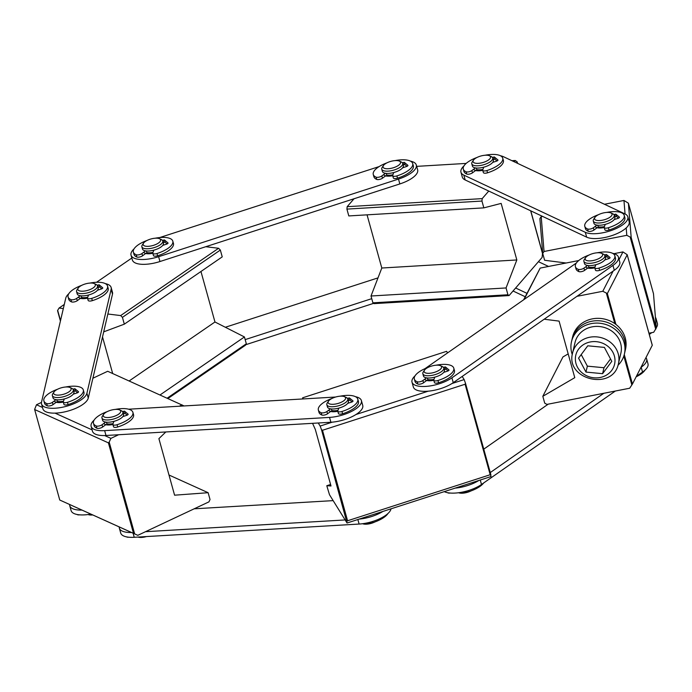 <?xml version="1.0" encoding="UTF-8"?>
<svg xmlns="http://www.w3.org/2000/svg" width="692" height="692" viewBox="0 0 692 692"><rect width="100%" height="100%" fill="white"/><g stroke="black" fill="none" stroke-linecap="round" stroke-linejoin="round"><path stroke-width="1.04" d="M615.906 324.427L607.351 293.546L602.793 291.28L576.964 296.323M602.793 291.28L613.121 271.082M619.063 259.474L622.93 251.914L627.177 254.682L652.253 345.265M524.112 299.48L540.175 268.089L578.737 260.547M613.986 253.661L622.93 251.914M568.184 353.897L562.959 356.942L542.813 396.308L544.708 403.133L546.914 404.405L629.677 388.229L632.445 384.034L652.262 345.299M544.172 319.22L559.084 321.114L574.775 377.668L542.813 396.308M523.628 299.809L540.175 268.089M607.351 293.546L627.168 254.812M648.949 333.198L653.689 332.272L656.284 328.043L631.191 237.555L626.796 235.323L544.042 251.499L542.727 253.454L544.621 260.278L566.16 263.012M544.042 251.499L541.205 216.631L539.89 218.585L542.727 253.454M541.205 216.631L542.519 216.371M604.462 204.261L623.959 200.455L625.058 213.958M626.199 227.928L626.796 235.323M623.959 200.455L628.397 203.214L631.191 237.555M653.482 293.693L628.397 203.214L653.49 293.711L656.284 328.043M131.523 532.494A23.537 8.884 164.5 0 1 119.361 528.178A23.537 8.884 164.5 0 1 119.249 526.949M345.144 519.943L145.51 531.698M382.918 511.431A23.537 8.884 164.5 0 1 359.165 519.095M194.167 508.81L333.146 500.627M119.361 528.178L120.711 533.03A23.537 8.884 -15.5 0 0 134.222 537.286L359.113 524.052A23.537 8.884 -15.5 0 0 391.023 508.819M478.907 480.447A23.537 8.884 164.5 0 1 455.154 488.119M645.947 357.634A23.537 8.884 164.5 0 1 646.648 358.966A23.537 8.884 164.5 0 1 641.19 367.21L640.974 367.365M603.856 393.272L490.265 472.567M483.769 449.143L548.228 404.145M636.363 376.362L642.531 372.062A23.537 8.884 -15.5 0 0 647.997 363.81L646.648 358.966M444.273 491.631A23.537 8.884 -15.5 0 0 481.494 484.478L615.361 391.023M152.82 253.307A10.864 4.1 164.5 0 1 145.666 253.497M392.71 175.707A10.864 4.1 164.5 0 1 385.565 175.898M131.039 255.175L132.388 260.019A23.537 8.884 -15.5 0 0 159.956 261.533L399.846 183.934A23.537 8.884 -15.5 0 0 417.648 169.843L416.299 164.99A23.537 8.884 164.5 0 1 398.505 179.081L158.615 256.689A23.537 8.884 164.5 0 1 131.039 255.175A23.537 8.884 164.5 0 1 134.075 248.852M159.748 237.546L379.13 166.582M410.442 161.132A23.537 8.884 164.5 0 1 416.299 164.99M482.731 170.336A10.864 4.1 164.5 0 1 475.586 170.526M604.237 227.538A10.864 4.1 164.5 0 1 597.084 227.729M460.958 172.204L462.299 177.048A23.537 8.884 -15.5 0 0 465.162 179.955L586.669 237.157A23.537 8.884 -15.5 0 0 613.467 235.046A23.537 8.884 -15.5 0 0 629.166 221.665L627.826 216.821A23.537 8.884 164.5 0 1 612.117 230.194A23.537 8.884 164.5 0 1 585.32 232.304L463.822 175.111A23.537 8.884 164.5 0 1 460.958 172.204A23.537 8.884 164.5 0 1 463.995 165.881M500.472 155.769A23.537 8.884 164.5 0 1 503.465 156.712L624.962 213.915A23.537 8.884 164.5 0 1 627.826 216.821M526.941 293.33L515.635 288.01M655.419 317.368A23.537 8.884 164.5 0 1 656.059 318.614A23.537 8.884 164.5 0 1 655.748 321.417M538.428 261.688L548.557 266.446M649.035 333.518A23.537 8.884 -15.5 0 0 649.918 333.008M656.258 327.697A23.537 8.884 -15.5 0 0 657.4 323.467L656.059 318.614M513.049 291.003L525.211 296.73M63.309 402.104A10.864 4.1 164.5 0 1 63.18 402.13A10.864 4.1 164.5 0 1 56.164 402.294M87.538 298.174A10.864 4.1 164.5 0 1 87.408 298.2A10.864 4.1 164.5 0 1 80.384 298.364M41.537 403.964L42.878 408.816A23.537 8.884 -15.5 0 0 65.628 411.671A23.537 8.884 -15.5 0 0 88.256 398.09L112.485 294.161A23.537 8.884 -15.5 0 0 112.467 292.301L111.127 287.457A23.537 8.884 164.5 0 1 111.135 289.308L86.915 393.238A23.537 8.884 164.5 0 1 64.278 406.827A23.537 8.884 164.5 0 1 41.537 403.964A23.537 8.884 164.5 0 1 41.52 402.113L65.749 298.183A23.537 8.884 164.5 0 1 68.793 293.719M105.27 283.599A23.537 8.884 164.5 0 1 111.127 287.457M594.835 267.882A10.864 4.1 164.5 0 1 587.681 268.072M433.789 380.297A10.864 4.1 164.5 0 1 426.644 380.488M412.017 382.166L413.358 387.01A23.537 8.884 -15.5 0 0 429.187 391.075A23.537 8.884 -15.5 0 0 453.26 382.676L614.306 270.261A23.537 8.884 -15.5 0 0 619.764 262.008L618.423 257.165A23.537 8.884 164.5 0 1 612.956 265.417L451.919 377.832A23.537 8.884 164.5 0 1 427.838 386.231A23.537 8.884 164.5 0 1 412.017 382.166A23.537 8.884 164.5 0 1 415.053 375.842M612.567 253.307A23.537 8.884 164.5 0 1 618.423 257.165M425.009 368.654L576.384 262.986M81.924 510.082A23.537 8.884 164.5 0 1 69.771 505.766A23.537 8.884 164.5 0 1 69.658 504.537M69.771 505.766L71.112 510.609A23.537 8.884 -15.5 0 0 90.834 514.104M225.35 327.255L377.996 277.881M371.751 298.667L245.184 339.608M245.781 344.702L373.637 303.338M112.908 424.516A10.864 4.1 164.5 0 1 105.755 424.706M337.8 411.282A10.864 4.1 164.5 0 1 330.646 411.472M91.128 426.384L92.477 431.228A23.537 8.884 -15.5 0 0 105.988 435.484L330.88 422.25A23.537 8.884 -15.5 0 0 362.729 405.408L361.388 400.564A23.537 8.884 164.5 0 1 329.539 417.406L104.648 430.64A23.537 8.884 164.5 0 1 91.128 426.384A23.537 8.884 164.5 0 1 94.164 420.061M128.66 409.206L335.655 397.026M355.532 396.706A23.537 8.884 164.5 0 1 361.388 400.564M113.099 423.599A9.057 3.417 164.5 0 1 106.828 423.72L106.404 422.189M123.306 415.892A10.864 4.1 164.5 0 1 123.79 416.281M112.874 424.352A10.864 4.1 164.5 0 1 103.688 423.521M115.702 409.396A9.057 3.417 164.5 0 1 119.569 409.915A9.057 3.417 164.5 0 1 112.891 416.757A9.057 3.417 164.5 0 1 103.636 414.335A9.057 3.417 164.5 0 1 115.702 409.396M119.569 409.915L121.541 410.823A10.864 4.1 164.5 0 1 122.891 412.181A10.864 4.1 164.5 0 1 113.523 419.032A10.864 4.1 164.5 0 1 101.958 417.985A10.864 4.1 164.5 0 1 102.416 416.126L103.636 414.335M122.891 412.181L123.522 414.439A10.864 4.1 164.5 0 1 114.145 421.29A10.864 4.1 164.5 0 1 102.58 420.243L101.958 417.985M146.445 536.568A9.057 3.417 164.5 0 1 138.011 537.061M54.045 391.923L52.826 393.705A10.864 4.1 -15.5 0 0 52.358 395.573L52.99 397.831A10.864 4.1 -15.5 0 0 64.555 398.877A10.864 4.1 -15.5 0 0 73.923 392.027L73.3 389.76A10.864 4.1 -15.5 0 0 71.942 388.402L69.979 387.503A9.057 3.417 -15.5 0 0 65.896 386.992A9.057 3.417 -15.5 0 0 54.045 391.923A9.057 3.417 -15.5 0 0 63.292 394.345A9.057 3.417 -15.5 0 0 69.979 387.503M56.813 399.777L57.237 401.299A9.057 3.417 -15.5 0 0 63.5 401.187M54.097 401.101A10.864 4.1 -15.5 0 0 63.283 401.94M74.2 393.86A10.864 4.1 -15.5 0 0 73.707 393.48M52.358 395.573A10.864 4.1 -15.5 0 0 63.924 396.62A10.864 4.1 -15.5 0 0 73.3 389.76M88.118 514.537A9.057 3.417 -15.5 0 0 92.719 514.96M90.133 514.234A10.864 4.1 -15.5 0 0 91.033 514.191M78.265 287.993L77.046 289.784A10.864 4.1 -15.5 0 0 76.587 291.643L77.21 293.901A10.864 4.1 -15.5 0 0 88.775 294.948A10.864 4.1 -15.5 0 0 98.152 288.097L97.52 285.839A10.864 4.1 -15.5 0 0 96.171 284.481L94.199 283.573A9.057 3.417 -15.5 0 0 85.168 283.98A9.057 3.417 -15.5 0 0 78.265 287.993A9.057 3.417 -15.5 0 0 87.521 290.415A9.057 3.417 -15.5 0 0 94.199 283.573M81.033 295.847L81.457 297.378A9.057 3.417 -15.5 0 0 87.728 297.257M78.317 297.179A10.864 4.1 -15.5 0 0 87.503 298.01M98.42 289.931A10.864 4.1 -15.5 0 0 97.935 289.55M76.587 291.643A10.864 4.1 -15.5 0 0 88.152 292.69A10.864 4.1 -15.5 0 0 97.52 285.839M143.547 243.126L142.327 244.916A10.864 4.1 -15.5 0 0 141.869 246.776L142.491 249.042A10.864 4.1 -15.5 0 0 154.056 250.089A10.864 4.1 -15.5 0 0 163.433 243.229L162.802 240.972A10.864 4.1 -15.5 0 0 161.444 239.614L159.48 238.705A9.057 3.417 -15.5 0 0 155.397 238.204A9.057 3.417 -15.5 0 0 143.547 243.126A9.057 3.417 -15.5 0 0 152.794 245.548A9.057 3.417 -15.5 0 0 159.48 238.705M146.315 250.98L146.739 252.511A9.057 3.417 -15.5 0 0 153.001 252.39M143.599 252.312A10.864 4.1 -15.5 0 0 152.785 253.142M163.701 245.072A10.864 4.1 -15.5 0 0 163.208 244.683M141.869 246.776A10.864 4.1 -15.5 0 0 153.425 247.822A10.864 4.1 -15.5 0 0 162.802 240.972M473.466 160.155L472.247 161.945A10.864 4.1 -15.5 0 0 471.78 163.805L472.411 166.071A10.864 4.1 -15.5 0 0 483.976 167.118A10.864 4.1 -15.5 0 0 493.344 160.259L492.721 158.001A10.864 4.1 -15.5 0 0 491.363 156.643L489.4 155.735A9.057 3.417 -15.5 0 0 485.317 155.233A9.057 3.417 -15.5 0 0 473.466 160.155A9.057 3.417 -15.5 0 0 482.713 162.577A9.057 3.417 -15.5 0 0 489.4 155.735M476.234 168.009L476.658 169.54A9.057 3.417 -15.5 0 0 482.921 169.419M473.518 169.341A10.864 4.1 -15.5 0 0 482.705 170.171M493.621 162.101A10.864 4.1 -15.5 0 0 493.128 161.712M471.78 163.805A10.864 4.1 -15.5 0 0 483.345 164.852A10.864 4.1 -15.5 0 0 492.721 158.001M383.437 165.526L382.218 167.317A10.864 4.1 -15.5 0 0 381.759 169.177L382.391 171.434A10.864 4.1 -15.5 0 0 393.947 172.481A10.864 4.1 -15.5 0 0 403.324 165.63L402.701 163.373A10.864 4.1 -15.5 0 0 401.343 162.014L399.379 161.106A9.057 3.417 -15.5 0 0 395.296 160.596A9.057 3.417 -15.5 0 0 383.437 165.526A9.057 3.417 -15.5 0 0 392.693 167.948A9.057 3.417 -15.5 0 0 399.379 161.106M386.205 173.381L386.629 174.912A9.057 3.417 -15.5 0 0 392.9 174.791M383.489 174.713A10.864 4.1 -15.5 0 0 392.684 175.543M403.592 167.473A10.864 4.1 -15.5 0 0 403.107 167.083M381.759 169.177A10.864 4.1 -15.5 0 0 393.324 170.223A10.864 4.1 -15.5 0 0 402.701 163.373M424.525 370.116L423.305 371.907A10.864 4.1 -15.5 0 0 422.838 373.767L423.469 376.024A10.864 4.1 -15.5 0 0 435.034 377.071A10.864 4.1 -15.5 0 0 444.402 370.22L443.78 367.962A10.864 4.1 -15.5 0 0 442.422 366.604L440.458 365.696A9.057 3.417 -15.5 0 0 436.375 365.194A9.057 3.417 -15.5 0 0 424.525 370.116A9.057 3.417 -15.5 0 0 433.772 372.538A9.057 3.417 -15.5 0 0 440.458 365.696M427.293 377.97L427.717 379.501A9.057 3.417 -15.5 0 0 433.979 379.38M424.577 379.303A10.864 4.1 -15.5 0 0 433.763 380.133M444.679 372.062A10.864 4.1 -15.5 0 0 444.186 371.673M422.838 373.767A10.864 4.1 -15.5 0 0 434.403 374.813A10.864 4.1 -15.5 0 0 443.78 367.962M458.597 492.73A9.057 3.417 -15.5 0 0 470.958 490.939M460.613 492.427A10.864 4.1 -15.5 0 0 465.085 491.891M328.527 401.101L327.307 402.891A10.864 4.1 -15.5 0 0 326.849 404.751L327.472 407.008A10.864 4.1 -15.5 0 0 339.037 408.055A10.864 4.1 -15.5 0 0 348.413 401.204L347.782 398.947A10.864 4.1 -15.5 0 0 346.433 397.589L344.46 396.68A9.057 3.417 -15.5 0 0 340.377 396.17A9.057 3.417 -15.5 0 0 328.527 401.101A9.057 3.417 -15.5 0 0 337.782 403.522A9.057 3.417 -15.5 0 0 344.46 396.68M331.295 408.955L331.719 410.486A9.057 3.417 -15.5 0 0 337.99 410.365M328.579 410.287A10.864 4.1 -15.5 0 0 337.765 411.117M348.682 403.038A10.864 4.1 -15.5 0 0 348.197 402.657M326.849 404.751A10.864 4.1 -15.5 0 0 338.414 405.797A10.864 4.1 -15.5 0 0 347.782 398.947M362.608 523.714A9.057 3.417 -15.5 0 0 374.96 521.924M364.615 523.412A10.864 4.1 -15.5 0 0 369.087 522.867M606.815 212.427A9.057 3.417 -15.5 0 0 594.964 217.357A9.057 3.417 -15.5 0 0 604.22 219.779A9.057 3.417 -15.5 0 0 610.898 212.937A9.057 3.417 -15.5 0 0 606.815 212.427M594.964 217.357L593.745 219.139A10.864 4.1 -15.5 0 0 593.286 221.007L593.909 223.265A10.864 4.1 -15.5 0 0 605.474 224.312A10.864 4.1 -15.5 0 0 614.851 217.461L614.219 215.195A10.864 4.1 -15.5 0 0 612.87 213.837L610.898 212.937M597.732 225.203L598.156 226.734A9.057 3.417 -15.5 0 0 604.427 226.621M595.016 226.535A10.864 4.1 -15.5 0 0 604.202 227.374M615.119 219.295A10.864 4.1 -15.5 0 0 614.634 218.914M593.286 221.007A10.864 4.1 -15.5 0 0 604.851 222.054A10.864 4.1 -15.5 0 0 614.219 215.195M597.412 252.77A9.057 3.417 -15.5 0 0 585.562 257.701A9.057 3.417 -15.5 0 0 594.817 260.123A9.057 3.417 -15.5 0 0 601.495 253.281A9.057 3.417 -15.5 0 0 597.412 252.77M585.562 257.701L584.342 259.491A10.864 4.1 -15.5 0 0 583.884 261.351L584.506 263.609A10.864 4.1 -15.5 0 0 596.072 264.655A10.864 4.1 -15.5 0 0 605.448 257.805L604.817 255.538A10.864 4.1 -15.5 0 0 603.467 254.189L601.495 253.281M588.33 265.555L588.754 267.086A9.057 3.417 -15.5 0 0 595.025 266.965M585.614 266.878A10.864 4.1 -15.5 0 0 594.8 267.717M605.716 259.638A10.864 4.1 -15.5 0 0 605.223 259.258M583.884 261.351A10.864 4.1 -15.5 0 0 595.44 262.398A10.864 4.1 -15.5 0 0 604.817 255.538M368.689 522.572A3.624 1.367 -15.5 0 0 372.798 522.659A20.457 7.716 -15.5 0 0 387.927 513.533M426.497 377.867L422.907 380.539A3.624 1.367 164.5 0 1 417.164 381.75A20.457 7.716 164.5 0 1 414.352 379.078A20.457 7.716 164.5 0 1 428.019 367.443M436.081 365.212A20.457 7.716 164.5 0 1 453.788 368.144A20.457 7.716 164.5 0 1 437.958 380.505A3.624 1.367 164.5 0 1 433.78 380.254A3.624 1.367 164.5 0 1 433.806 379.882L434.775 377.149M433.78 380.254L434.412 382.52A3.624 1.367 -15.5 0 0 438.581 382.771A20.457 7.716 -15.5 0 0 454.41 370.402L453.788 368.144M414.352 379.078L414.984 381.344A20.457 7.716 -15.5 0 0 417.795 384.008A3.624 1.367 -15.5 0 0 423.539 382.797L426.8 380.375M444.299 369.822A5.311 2.007 -15.5 0 0 444.722 369.45L446.003 369.182L448.096 370.921M443.736 372.365L447.646 371.094A1.808 0.683 -15.5 0 0 449.013 370.012A1.808 0.683 -15.5 0 0 448.909 369.857L445.371 366.916L444.091 367.192A5.311 2.007 164.5 0 1 443.624 367.599M587.543 265.451L583.953 268.115A3.624 1.367 164.5 0 1 578.209 269.335A20.457 7.716 164.5 0 1 575.398 266.662A20.457 7.716 164.5 0 1 589.056 255.028M597.127 252.796A20.457 7.716 164.5 0 1 614.825 255.729A20.457 7.716 164.5 0 1 598.995 268.089A3.624 1.367 164.5 0 1 594.817 267.839A3.624 1.367 164.5 0 1 594.843 267.467L595.812 264.725M594.817 267.839L595.449 270.096A3.624 1.367 -15.5 0 0 599.627 270.356A20.457 7.716 -15.5 0 0 615.456 257.986L614.825 255.729M575.398 266.662L576.021 268.92A20.457 7.716 -15.5 0 0 578.832 271.593A3.624 1.367 -15.5 0 0 584.576 270.382L587.837 267.96M605.336 257.407A5.311 2.007 -15.5 0 0 605.76 257.035L607.04 256.767L609.133 258.505M604.773 259.95L608.683 258.678A1.808 0.683 -15.5 0 0 610.05 257.597A1.808 0.683 -15.5 0 0 609.946 257.441L606.408 254.5L605.128 254.768A5.311 2.007 164.5 0 1 604.67 255.175M475.439 167.905L471.849 170.578A3.624 1.367 164.5 0 1 466.105 171.789A20.457 7.716 164.5 0 1 463.294 169.116A20.457 7.716 164.5 0 1 476.961 157.482M485.023 155.25A20.457 7.716 164.5 0 1 502.729 158.183A20.457 7.716 164.5 0 1 486.9 170.543A3.624 1.367 164.5 0 1 482.722 170.293A3.624 1.367 164.5 0 1 482.748 169.929L483.717 167.187M482.722 170.293L483.353 172.559A3.624 1.367 -15.5 0 0 487.523 172.81A20.457 7.716 -15.5 0 0 503.361 160.44L502.729 158.183M463.294 169.116L463.925 171.382A20.457 7.716 -15.5 0 0 466.737 174.047A3.624 1.367 -15.5 0 0 472.48 172.836L475.741 170.414M493.24 159.869A5.311 2.007 -15.5 0 0 493.664 159.489L494.944 159.221L497.038 160.959M492.678 162.404L496.588 161.132A1.808 0.683 -15.5 0 0 497.955 160.051A1.808 0.683 -15.5 0 0 497.851 159.895L494.313 156.954L493.033 157.231A5.311 2.007 164.5 0 1 492.566 157.638M596.945 225.108L593.355 227.772A3.624 1.367 164.5 0 1 587.612 228.983A20.457 7.716 164.5 0 1 584.801 226.319A20.457 7.716 164.5 0 1 598.459 214.684M606.529 212.444A20.457 7.716 164.5 0 1 624.227 215.376A20.457 7.716 164.5 0 1 608.398 227.746A3.624 1.367 164.5 0 1 604.22 227.495A3.624 1.367 164.5 0 1 604.246 227.123L605.223 224.381M604.22 227.495L604.851 229.753A3.624 1.367 -15.5 0 0 609.029 230.012A20.457 7.716 -15.5 0 0 624.859 217.643L624.227 215.376M584.801 226.319L585.423 228.576A20.457 7.716 -15.5 0 0 588.235 231.249A3.624 1.367 -15.5 0 0 593.978 230.038L597.239 227.616M614.738 217.063A5.311 2.007 -15.5 0 0 615.162 216.691L616.442 216.414L618.536 218.162M614.176 219.606L618.094 218.335A1.808 0.683 -15.5 0 0 619.452 217.253A1.808 0.683 -15.5 0 0 619.349 217.098L615.819 214.157L614.531 214.425A5.311 2.007 164.5 0 1 614.072 214.831M330.508 408.851L326.918 411.515A3.624 1.367 164.5 0 1 321.175 412.735A20.457 7.716 164.5 0 1 318.363 410.062A20.457 7.716 164.5 0 1 332.022 398.428M340.092 396.196A20.457 7.716 164.5 0 1 357.79 399.128A20.457 7.716 164.5 0 1 341.96 411.489A3.624 1.367 164.5 0 1 337.791 411.238A3.624 1.367 164.5 0 1 337.808 410.866L338.786 408.124M337.791 411.238L338.414 413.496A3.624 1.367 -15.5 0 0 342.592 413.755A20.457 7.716 -15.5 0 0 358.421 401.386L357.79 399.128M318.363 410.062L318.986 412.32A20.457 7.716 -15.5 0 0 321.797 414.992A3.624 1.367 -15.5 0 0 327.541 413.781L330.802 411.359M348.301 400.806A5.311 2.007 -15.5 0 0 348.725 400.434L350.005 400.166L352.098 401.905M347.739 403.349L351.657 402.078A1.808 0.683 -15.5 0 0 353.015 400.997A1.808 0.683 -15.5 0 0 352.911 400.841L349.382 397.9L348.102 398.177A5.311 2.007 164.5 0 1 347.635 398.583M76.968 514.467A20.457 7.716 -15.5 0 0 77.513 514.718A3.624 1.367 -15.5 0 0 79.701 514.839M126.558 536.88A20.457 7.716 -15.5 0 0 126.844 537.018A3.624 1.367 -15.5 0 0 128.703 537.208M385.418 173.277L381.828 175.95A3.624 1.367 164.5 0 1 376.085 177.161A20.457 7.716 164.5 0 1 373.273 174.488A20.457 7.716 164.5 0 1 386.94 162.854M395.002 160.622A20.457 7.716 164.5 0 1 412.709 163.554A20.457 7.716 164.5 0 1 396.879 175.915A3.624 1.367 164.5 0 1 392.701 175.664A3.624 1.367 164.5 0 1 392.719 175.292L393.696 172.559M392.701 175.664L393.324 177.93A3.624 1.367 -15.5 0 0 397.502 178.181A20.457 7.716 -15.5 0 0 413.332 165.812L412.709 163.554M373.273 174.488L373.905 176.745A20.457 7.716 -15.5 0 0 376.716 179.418A3.624 1.367 -15.5 0 0 382.46 178.207L385.721 175.785M403.211 165.232A5.311 2.007 -15.5 0 0 403.635 164.86L404.915 164.592L407.008 166.331M402.657 167.775L406.567 166.504A1.808 0.683 -15.5 0 0 407.934 165.423A1.808 0.683 -15.5 0 0 407.83 165.267L404.292 162.326L403.012 162.603A5.311 2.007 164.5 0 1 402.545 163.009M105.616 422.085L102.027 424.758A3.624 1.367 164.5 0 1 96.283 425.969A20.457 7.716 164.5 0 1 93.472 423.296A20.457 7.716 164.5 0 1 107.13 411.662M115.201 409.43A20.457 7.716 164.5 0 1 132.899 412.363A20.457 7.716 164.5 0 1 117.069 424.724A3.624 1.367 164.5 0 1 112.891 424.473A3.624 1.367 164.5 0 1 112.917 424.101L113.895 421.367M112.891 424.473L113.523 426.739A3.624 1.367 -15.5 0 0 117.701 426.99A20.457 7.716 -15.5 0 0 133.53 414.62L132.899 412.363M93.472 423.296L94.095 425.563A20.457 7.716 -15.5 0 0 96.906 428.227A3.624 1.367 -15.5 0 0 102.65 427.016L105.911 424.594M123.41 414.041A5.311 2.007 -15.5 0 0 123.833 413.669L125.114 413.401L127.207 415.139M122.847 416.584L126.766 415.312A1.808 0.683 -15.5 0 0 128.124 414.231A1.808 0.683 -15.5 0 0 128.02 414.075L124.491 411.135L123.202 411.411A5.311 2.007 164.5 0 1 122.743 411.818M56.017 399.673L52.428 402.337A3.624 1.367 164.5 0 1 46.684 403.548A20.457 7.716 164.5 0 1 43.873 400.884A20.457 7.716 164.5 0 1 57.54 389.25M65.602 387.01A20.457 7.716 164.5 0 1 83.308 389.942A20.457 7.716 164.5 0 1 67.479 402.312A3.624 1.367 164.5 0 1 63.301 402.061A3.624 1.367 164.5 0 1 63.327 401.689L64.295 398.947M63.301 402.061L63.924 404.318A3.624 1.367 -15.5 0 0 68.101 404.578A20.457 7.716 -15.5 0 0 83.931 392.208L83.308 389.942M43.873 400.884L44.504 403.142A20.457 7.716 -15.5 0 0 47.316 405.815A3.624 1.367 -15.5 0 0 53.059 404.604L56.32 402.182M73.819 391.629A5.311 2.007 -15.5 0 0 74.234 391.257L75.514 390.98L77.616 392.727M73.257 394.172L77.167 392.9A1.808 0.683 -15.5 0 0 78.533 391.819A1.808 0.683 -15.5 0 0 78.43 391.663L74.892 388.722L73.611 388.99A5.311 2.007 164.5 0 1 73.144 389.397M80.246 295.743L76.656 298.408A3.624 1.367 164.5 0 1 70.913 299.627A20.457 7.716 164.5 0 1 68.101 296.954A20.457 7.716 164.5 0 1 81.768 285.32M89.83 283.089A20.457 7.716 164.5 0 1 107.537 286.021A20.457 7.716 164.5 0 1 91.707 298.382A3.624 1.367 164.5 0 1 87.529 298.131A3.624 1.367 164.5 0 1 87.547 297.759L88.524 295.017M87.529 298.131L88.152 300.389A3.624 1.367 -15.5 0 0 92.33 300.648A20.457 7.716 -15.5 0 0 108.16 288.279L107.537 286.021M68.101 296.954L68.724 299.212A20.457 7.716 -15.5 0 0 71.535 301.885A3.624 1.367 -15.5 0 0 77.279 300.674L80.54 298.252M98.039 287.699A5.311 2.007 -15.5 0 0 98.463 287.327L99.743 287.059L101.836 288.798M97.486 290.242L101.395 288.971A1.808 0.683 -15.5 0 0 102.753 287.889A1.808 0.683 -15.5 0 0 102.65 287.734L99.12 284.793L97.84 285.069A5.311 2.007 164.5 0 1 97.373 285.476M636.147 376.794A20.457 7.716 -15.5 0 0 644.961 370.133M464.687 491.588A3.624 1.367 -15.5 0 0 468.787 491.675A20.457 7.716 -15.5 0 0 483.63 482.981M447.447 492.661A20.457 7.716 -15.5 0 0 448.001 492.92A3.624 1.367 -15.5 0 0 450.181 493.041M649.286 334.4A20.457 7.716 -15.5 0 0 651.717 332.662M145.519 250.876L141.938 253.549A3.624 1.367 164.5 0 1 136.194 254.76A20.457 7.716 164.5 0 1 133.383 252.087A20.457 7.716 164.5 0 1 147.041 240.453M155.112 238.221A20.457 7.716 164.5 0 1 172.81 241.153A20.457 7.716 164.5 0 1 156.98 253.514A3.624 1.367 164.5 0 1 152.802 253.263A3.624 1.367 164.5 0 1 152.828 252.9L153.797 250.158M152.802 253.263L153.434 255.53A3.624 1.367 -15.5 0 0 157.612 255.78A20.457 7.716 -15.5 0 0 173.441 243.411L172.81 241.153M133.383 252.087L134.006 254.353A20.457 7.716 -15.5 0 0 136.817 257.017A3.624 1.367 -15.5 0 0 142.561 255.806L145.822 253.384M163.321 242.84A5.311 2.007 -15.5 0 0 163.745 242.46L165.025 242.191L167.118 243.93M162.758 245.375L166.668 244.103A1.808 0.683 -15.5 0 0 168.035 243.022A1.808 0.683 -15.5 0 0 167.931 242.875L164.393 239.925L163.113 240.202A5.311 2.007 164.5 0 1 162.646 240.608M624.4 354.027L625.507 349.278A27.161 24.635 -166.9 0 0 604.652 319.116A27.161 24.635 -166.9 0 0 572.604 336.943L572.05 339.322A27.161 24.635 13.1 0 1 604.099 321.495A27.161 24.635 13.1 0 1 624.954 351.648A27.161 24.635 -166.9 0 0 604.099 321.495A27.161 24.635 -166.9 0 0 572.05 339.322L571.497 341.692A27.161 24.635 13.1 0 1 603.545 323.865A27.161 24.635 13.1 0 1 624.4 354.027A27.161 24.635 13.1 0 1 617.982 365.272M572.284 354.615A27.161 24.635 13.1 0 1 571.497 341.692M618.449 363.594L620.871 353.205A23.537 21.348 -166.9 0 0 599.402 326.512A23.537 21.348 -166.9 0 0 575.026 342.514L572.604 352.911C564.966 379.899 613.363 391.188 618.449 363.594A23.537 21.348 -166.9 0 0 596.971 336.9A23.537 21.348 -166.9 0 0 572.604 352.911M585.977 372.08L578.564 358.136L587.759 345.801L604.384 347.401L611.797 361.336L602.594 373.68L585.977 372.08L587.361 366.137L603.978 367.737L610.526 358.958M602.594 373.68L603.978 367.737M581.211 354.581L587.361 366.137M165.829 431.964L158.9 438.633L174.583 495.187L208.136 492.704L168.995 475.015M92.884 378.239L107.684 371.275L184.072 405.945M104.639 435.545L110.902 438.373L118.617 434.74M179.254 406.23L182.074 404.898M41.459 402.424L36.503 404.751L42.506 407.467M55.04 413.133L92.105 429.879M208.136 492.704L210.031 499.52L208.958 501.856L137.786 535.331L59.746 500.022L34.617 409.422L36.503 404.751M34.73 409.569L108.41 442.871L133.504 533.359L134.646 533.878L109.189 442.101L108.41 442.871M109.189 442.101L110.902 438.373M137.786 535.331L134.646 533.878M59.823 500.057L133.504 533.359M330.577 484.495L326.788 485.723L330.992 485.983L315.31 429.429L312.559 423.331M302.733 398.964L302.62 397.805L446.608 351.328L447.577 352.903M452.023 383.498L464.15 379.588L462.195 376.439M302.62 397.805L303.312 398.929M318.251 422.994L320.154 426.064L332.281 422.146M356.034 414.482L428.27 391.162M346.926 521.387L347.574 520.765L322.481 430.277L321.469 429.611L347.047 523.014L491.035 476.537L465.491 383.23L465.102 384.242L490.196 474.729L490.905 474.868M322.481 430.277L465.102 384.242M464.15 379.588L465.491 383.23M320.154 426.064L321.469 429.611M347.047 523.014L329.504 494.754L326.788 485.723M347.574 520.765L490.196 474.729M367.054 214.84L381.802 268.02L516.837 259.958L501.155 203.405L483.838 207.868L348.803 215.93L346.917 209.105L481.952 201.052L482.203 198.621L488.751 191.061M381.802 268.02L371.016 296.003L506.051 287.95L516.837 259.958M371.016 296.003L372.901 302.828L507.937 294.766L506.051 287.95M372.901 302.828L374.052 303.632L509.087 295.57L507.937 294.766M530.652 210.783L542.511 253.557L542.104 257.441L509.087 295.57M542.511 253.557L542.286 252.744M514.139 161.738L515.22 160.492L517.054 161.781L517.486 163.312M416.679 166.365L466.157 163.416M511.907 160.691L515.22 160.492M354.036 198.751L347.168 206.683L482.203 198.621M347.168 206.683L346.917 209.105M483.838 207.868L481.952 201.052M160.051 394.95L244.44 336.952L214.961 321.988L129.136 380.972M102.52 336.909L112.675 373.533M214.961 321.988L200.957 271.498M220.341 250.054L218.585 248.272L120.668 315.569L122.423 317.351L220.341 250.054L222.236 256.87L124.318 324.167L103.696 331.857M122.423 317.351L124.318 324.167M64.287 304.445L59.045 308.052L63.327 308.571M107.857 314.012L120.668 315.569M218.585 248.272L205.775 246.715M131.835 258.029L96.543 282.275M60.515 320.647L57.747 310.665M57.67 310.379L59.045 308.052M167.179 398.168L246.335 343.768L245.47 345.221L167.94 398.514M246.335 343.768L244.44 336.952M632.445 384.034L624.271 354.563M606.434 293.382L614.825 323.631M623.821 356.06L631.848 384.986M630.222 237.295L655.722 329.245M359.113 524.052L357.859 519.519M133.089 533.203L134.222 537.286M642.531 372.062L641.19 367.21M480.257 480.014L481.494 484.478M158.615 256.689L159.956 261.533M399.846 183.934L398.505 179.081M463.822 175.111L465.162 179.955M586.669 237.157L585.32 232.304M86.915 393.238L88.256 398.09M112.485 294.161L111.135 289.308M612.956 265.417L614.306 270.261M451.919 377.832L453.26 382.676M104.648 430.64L105.988 435.484M330.88 422.25L329.539 417.406M372.798 522.659L372.478 521.526M437.958 380.505L438.581 382.771M417.164 381.75L417.795 384.008M422.907 380.539L423.539 382.797M445.371 366.916L446.003 369.182M444.091 367.192L444.722 369.45M598.995 268.089L599.627 270.356M578.209 269.335L578.832 271.593M583.953 268.115L584.576 270.382M606.408 254.5L607.04 256.767M605.128 254.768L605.76 257.035M486.9 170.543L487.523 172.81M466.105 171.789L466.737 174.047M471.849 170.578L472.48 172.836M494.313 156.954L494.944 159.221M493.033 157.231L493.664 159.489M608.398 227.746L609.029 230.012M587.612 228.983L588.235 231.249M593.355 227.772L593.978 230.038M615.819 214.157L616.442 216.414M614.531 214.425L615.162 216.691M341.96 411.489L342.592 413.755M321.175 412.735L321.797 414.992M326.918 411.515L327.541 413.781M349.382 397.9L350.005 400.166M348.102 398.177L348.725 400.434M396.879 175.915L397.502 178.181M376.085 177.161L376.716 179.418M381.828 175.95L382.46 178.207M404.292 162.326L404.915 164.592M403.012 162.603L403.635 164.86M117.069 424.724L117.701 426.99M96.283 425.969L96.906 428.227M102.027 424.758L102.65 427.016M124.491 411.135L125.114 413.401M123.202 411.411L123.833 413.669M67.479 402.312L68.101 404.578M46.684 403.548L47.316 405.815M52.428 402.337L53.059 404.604M74.892 388.722L75.514 390.98M73.611 388.99L74.234 391.257M91.707 298.382L92.33 300.648M70.913 299.627L71.535 301.885M76.656 298.408L77.279 300.674M99.12 284.793L99.743 287.059M97.84 285.069L98.463 287.327M468.787 491.675L468.475 490.542M156.98 253.514L157.612 255.78M136.194 254.76L136.817 257.017M141.938 253.549L142.561 255.806M164.393 239.925L165.025 242.191M163.113 240.202L163.745 242.46M596.409 341.675A19.921 18.07 -166.9 0 0 577.431 367.123A19.921 18.07 -166.9 0 0 611.702 370.419A19.921 18.07 -166.9 0 0 596.409 341.675M490.887 474.833L465.517 383.333M627.177 254.682L652.288 345.239M34.617 409.422L59.746 500.022M517.201 161.945L517.599 163.373M530.764 210.835L542.476 253.082M60.42 321.027L57.557 310.691"/></g></svg>
